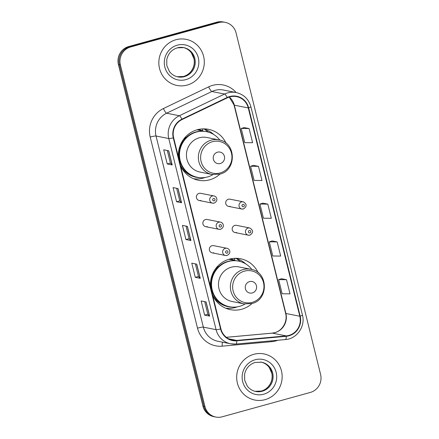<?xml version="1.0" encoding="UTF-8"?>
<svg xmlns="http://www.w3.org/2000/svg" width="439" height="439" viewBox="0 0 439 439"><rect width="100%" height="100%" fill="white"/><g stroke="black" fill="none" stroke-linecap="round" stroke-linejoin="round"><path stroke-width="0.66" d="M258.148 272.69A25.956 25.072 101.2 0 0 240.567 258.752A25.956 25.072 101.2 0 0 229.317 259.175A25.956 25.072 101.2 0 0 210.495 286.694M212.553 295.003A25.956 25.072 101.2 0 0 230.459 309.671A25.956 25.072 101.2 0 0 241.708 309.248A25.956 25.072 101.2 0 0 252.03 303.503M225.833 308.26A25.956 25.072 101.2 0 0 226.315 308.249M226.123 143.268A25.956 25.072 101.2 0 0 208.541 129.329A25.956 25.072 101.2 0 0 197.292 129.752A25.956 25.072 101.2 0 0 178.464 157.272M180.522 165.58A25.956 25.072 101.2 0 0 198.433 180.248A25.956 25.072 101.2 0 0 209.683 179.825A25.956 25.072 101.2 0 0 220.005 174.08M193.802 178.838A25.956 25.072 101.2 0 0 194.285 178.827M214.111 203.087A3.671 3.55 -78.8 0 1 209.683 199.679A3.671 3.55 -78.8 0 1 213.947 195.942L200.645 193.303A3.671 3.55 101.2 0 0 196.376 197.04A3.671 3.55 101.2 0 0 200.804 200.447M220.587 229.257A3.671 3.55 -78.8 0 1 216.158 225.844A3.671 3.55 -78.8 0 1 220.422 222.112L207.12 219.467A3.671 3.55 101.2 0 0 202.856 223.204A3.671 3.55 101.2 0 0 207.285 226.612M227.062 255.421A3.671 3.55 -78.8 0 1 222.633 252.013A3.671 3.55 -78.8 0 1 226.897 248.276L213.595 245.637A3.671 3.55 101.2 0 0 209.332 249.374A3.671 3.55 101.2 0 0 213.76 252.782M249.895 235.128A3.671 3.55 -78.8 0 1 245.467 231.721A3.671 3.55 -78.8 0 1 249.736 227.984L236.434 225.339A3.671 3.55 101.2 0 0 232.165 229.076A3.671 3.55 101.2 0 0 236.594 232.489M243.42 208.959A3.671 3.55 -78.8 0 1 238.992 205.551A3.671 3.55 -78.8 0 1 243.261 201.814L229.954 199.174A3.671 3.55 101.2 0 0 225.69 202.911A3.671 3.55 101.2 0 0 230.118 206.319M230.212 258.95A23.75 22.943 -78.8 0 1 230.689 259.037A23.75 22.943 -78.8 0 1 234.925 260.327M230.667 259.531A23.75 22.943 101.2 0 0 229.592 259.103M198.181 129.527A23.75 22.943 -78.8 0 1 198.664 129.615A23.75 22.943 -78.8 0 1 202.895 130.904M198.637 130.109A23.75 22.943 101.2 0 0 197.561 129.681M204.239 129.088A25.956 25.072 101.2 0 0 203.723 128.868M236.27 258.511A25.956 25.072 101.2 0 0 235.748 258.291M225.169 22.345L223.177 21.95A14.69 14.191 101.2 0 0 216.811 22.191L128.671 46.567A14.69 14.191 101.2 0 0 118.409 64.549L202.922 406.053A14.69 14.191 101.2 0 0 213.831 416.655L214.83 416.852A14.69 14.191 101.2 0 1 203.916 406.251A14.69 14.191 101.2 0 0 214.83 416.852L215.823 417.05A14.69 14.191 101.2 0 0 222.189 416.809L310.329 392.433A14.69 14.191 101.2 0 0 320.591 374.451L236.078 32.947A14.69 14.191 101.2 0 0 225.169 22.345A14.69 14.191 101.2 0 0 218.798 22.587L130.663 46.962A14.69 14.191 101.2 0 0 120.396 64.945L204.914 406.448A14.69 14.191 101.2 0 0 215.823 417.05M130.663 46.962L129.67 46.764A14.69 14.191 101.2 0 0 119.403 64.747L203.916 406.251L119.403 64.747A14.69 14.191 101.2 0 1 129.67 46.764L217.804 22.389L129.67 46.764L128.671 46.567M224.17 22.148A14.69 14.191 101.2 0 0 217.804 22.389A14.69 14.191 101.2 0 1 224.17 22.148M175.957 39.735A23.508 22.707 101.2 0 0 158.836 63.265A23.508 22.707 101.2 0 0 176.994 85.462A23.508 22.707 101.2 0 0 187.179 85.078A23.508 22.707 101.2 0 0 204.3 61.548A23.508 22.707 101.2 0 0 186.147 39.351A23.508 22.707 101.2 0 0 175.957 39.735A23.508 22.707 101.2 0 0 158.836 63.265A23.508 22.707 101.2 0 0 176.994 85.462A23.508 22.707 101.2 0 0 187.179 85.078A23.508 22.707 101.2 0 0 204.3 61.548A23.508 22.707 101.2 0 0 186.147 39.351A23.508 22.707 101.2 0 0 175.957 39.735M253.808 354.317A23.508 22.707 101.2 0 0 236.687 377.847A23.508 22.707 101.2 0 0 254.845 400.044A23.508 22.707 101.2 0 0 265.03 399.66A23.508 22.707 101.2 0 0 282.151 376.13A23.508 22.707 101.2 0 0 263.998 353.933A23.508 22.707 101.2 0 0 253.808 354.317A23.508 22.707 101.2 0 0 236.687 377.847A23.508 22.707 101.2 0 0 254.845 400.044A23.508 22.707 101.2 0 0 265.03 399.66A23.508 22.707 101.2 0 0 282.151 376.13A23.508 22.707 101.2 0 0 263.998 353.933A23.508 22.707 101.2 0 0 253.808 354.317M229.833 96.887A15.672 15.14 -78.8 0 1 236.626 96.635A15.672 15.14 -78.8 0 1 248.265 107.939L299.815 316.245A15.672 15.14 -78.8 0 1 286.255 335.901L236.758 340.406A15.672 15.14 -78.8 0 1 232.571 340.187A15.672 15.14 -78.8 0 1 220.932 328.882L173.641 137.764A15.672 15.14 -78.8 0 1 182.092 119.523L227.342 97.826A15.672 15.14 -78.8 0 1 229.833 96.887M229.74 96.514A16.062 15.519 101.2 0 0 227.182 97.469L181.938 119.167A16.062 15.519 101.2 0 0 173.273 137.868L220.57 328.981A16.062 15.519 101.2 0 0 236.786 340.796L286.283 336.29A16.062 15.519 101.2 0 0 300.183 316.146L248.633 107.84A16.062 15.519 101.2 0 0 229.74 96.514M286.524 279.698L278.639 279.61L282.145 293.779L290.031 293.867L286.524 279.698L281.558 278.732M277.174 241.911L269.288 241.823L272.795 255.992L280.68 256.08L277.174 241.911L272.207 240.945M249.116 128.55L241.236 128.457L244.742 142.631L252.623 142.719L249.116 128.55L244.15 127.584M258.472 166.337L250.587 166.249L254.093 180.418L261.979 180.506L258.472 166.337L253.501 165.371M267.823 204.124L259.937 204.036L263.444 218.205L271.329 218.293L267.823 204.124L262.857 203.158M209.606 316.113L204.634 315.125L201.128 300.956L206.1 301.944L209.606 316.113A3.918 0.444 -13.9 0 1 209.491 316.064L205.99 301.922M181.554 202.752L176.582 201.764L173.07 187.59L178.047 188.578L181.554 202.752A3.918 0.444 -13.9 0 1 181.433 202.703L177.938 188.556M172.203 164.96L167.226 163.977L163.72 149.803L168.697 150.791L172.203 164.96A3.918 0.444 -13.9 0 1 172.083 164.91L168.587 150.769M200.255 278.326L195.284 277.338L191.777 263.17L196.749 264.157L200.255 278.326A3.918 0.444 -13.9 0 1 200.14 278.277L196.639 264.135M190.905 240.539L185.933 239.551L182.426 225.383L187.398 226.365L190.905 240.539A3.918 0.444 -13.9 0 1 190.789 240.49L187.288 226.343M185.933 239.551L189.116 238.668L190.789 240.49M195.284 277.338L198.472 276.455L200.14 278.277M167.226 163.977L170.414 163.094M167.303 150.517L170.42 163.105L172.083 164.91M176.582 201.764L179.765 200.881M176.654 188.304L179.77 200.892L181.433 202.703M204.634 315.125L207.823 314.242M204.711 301.664L207.823 314.258L209.491 316.064M259.937 204.036L262.901 203.147M250.587 166.249L253.544 165.36M241.236 128.457L244.194 127.568M269.288 241.823L272.251 240.934M278.639 279.61L281.602 278.721M189.121 238.679L186.004 226.09M198.472 276.466L195.355 263.877M220.307 163.517A5.877 5.674 101.2 0 0 224.411 156.328A5.877 5.674 101.2 0 0 217.497 152.179A5.877 5.674 101.2 0 0 213.392 159.373A5.877 5.674 101.2 0 0 220.307 163.517M218.836 139.86L206.917 137.495A17.631 17.028 101.2 0 0 199.279 137.786A17.631 17.028 101.2 0 0 186.438 155.433A17.631 17.028 101.2 0 0 200.052 172.083L211.971 174.448L219.747 174.157C237.011 170.453 236.275 142.274 218.836 139.86A17.631 17.028 101.2 0 0 211.197 140.151A17.631 17.028 101.2 0 0 198.357 157.799A17.631 17.028 101.2 0 0 211.971 174.448M219.835 140.09A23.262 22.471 101.2 0 0 206.522 131.678A23.262 22.471 101.2 0 0 196.442 132.057A23.262 22.471 101.2 0 0 179.502 155.34A23.262 22.471 101.2 0 0 197.462 177.312A23.262 22.471 101.2 0 0 207.548 176.928A23.262 22.471 101.2 0 0 212.981 174.618M206.522 131.678L206.028 131.579A23.262 22.471 101.2 0 0 195.942 131.958A23.262 22.471 101.2 0 0 179.002 155.241A23.262 22.471 101.2 0 0 196.968 177.213L197.462 177.312M202.747 131.184A23.262 22.471 101.2 0 0 199.558 130.295A23.262 22.471 101.2 0 0 196.71 129.922M186.893 136.919A18.367 17.741 101.2 0 0 183.749 139.097M205.249 177.433A25.467 24.6 -78.8 0 1 203.224 178.091A25.467 24.6 -78.8 0 1 193.583 178.744M203.158 128.874L204.344 129.11L208.371 132.073A23.481 22.68 101.2 0 1 209.118 132.358M202.966 131.195L202.401 128.907M204.344 129.11A25.467 24.6 -78.8 0 1 213.766 134.537M252.332 292.939A5.877 5.674 101.2 0 0 256.442 285.751A5.877 5.674 101.2 0 0 249.528 281.602A5.877 5.674 101.2 0 0 245.423 288.796A5.877 5.674 101.2 0 0 252.332 292.939M250.867 269.283L238.948 266.917A17.631 17.028 101.2 0 0 231.304 267.208A17.631 17.028 101.2 0 0 218.468 284.856A17.631 17.028 101.2 0 0 232.083 301.505L244.002 303.87L251.777 303.579C269.041 299.875 268.306 271.697 250.867 269.283A17.631 17.028 101.2 0 0 243.222 269.573A17.631 17.028 101.2 0 0 230.382 287.221A17.631 17.028 101.2 0 0 244.002 303.87M251.86 269.513A23.262 22.471 101.2 0 0 238.553 261.101A23.262 22.471 101.2 0 0 228.472 261.479A23.262 22.471 101.2 0 0 211.527 284.763A23.262 22.471 101.2 0 0 229.493 306.735A23.262 22.471 101.2 0 0 239.573 306.351A23.262 22.471 101.2 0 0 245.006 304.04M238.553 261.101L238.053 261.002A23.262 22.471 101.2 0 0 227.973 261.381A23.262 22.471 101.2 0 0 211.033 284.664A23.262 22.471 101.2 0 0 228.993 306.636L229.493 306.735M234.772 260.607A23.262 22.471 101.2 0 0 231.589 259.718A23.262 22.471 101.2 0 0 228.741 259.345M218.924 266.341A18.367 17.741 101.2 0 0 215.779 268.52M237.279 306.856A25.467 24.6 -78.8 0 1 235.255 307.514A25.467 24.6 -78.8 0 1 225.613 308.167M235.183 258.297L236.374 258.533L240.402 261.496A23.481 22.68 101.2 0 1 241.143 261.781M234.997 260.618L234.431 258.33M236.374 258.533A25.467 24.6 -78.8 0 1 245.796 263.96M118.409 64.549L120.396 64.945M216.811 22.191L218.798 22.587M202.922 406.053L204.914 406.448M286.255 335.901L272.334 333.135A15.672 15.14 101.2 0 0 274.94 332.658A15.672 15.14 101.2 0 0 285.888 313.484L234.338 105.179A15.672 15.14 101.2 0 0 229.306 97.046M226.348 337.322L272.334 333.135A8.813 2.195 -95.2 0 0 272.169 333.13L274.693 332.669C282.359 330.852 287.863 321.463 285.597 313.314A8.813 0.999 -13.9 0 0 285.888 313.484L299.815 316.245M248.265 107.939L234.338 105.179A8.813 0.999 -13.9 0 1 234.042 105.009L229.229 97.068M277.81 340.258A24.485 23.651 -78.8 0 1 275.802 340.916A24.485 23.651 -78.8 0 1 271.725 341.657L222.227 346.168A24.485 23.651 -78.8 0 1 197.506 328.152L150.209 137.039A24.485 23.651 -78.8 0 1 163.418 108.537L208.662 86.84A24.485 23.651 -78.8 0 1 236.138 92.541M150.209 137.039A4.895 0.554 -13.9 0 1 156.043 136.019L168.774 138.543A19.59 18.921 -78.8 0 1 179.342 115.742L224.587 94.045A19.59 18.921 -78.8 0 1 227.704 92.876A19.59 18.921 -78.8 0 1 236.193 92.552L223.462 90.028A19.59 18.921 101.2 0 0 214.973 90.346A19.59 18.921 101.2 0 0 211.856 91.515L166.611 113.213A19.59 18.921 101.2 0 0 156.043 136.019L203.339 327.132A19.59 18.921 101.2 0 0 217.887 341.268L230.618 343.792A19.59 18.921 -78.8 0 1 216.07 329.656L168.774 138.543A4.895 0.554 -13.9 0 0 173.273 137.868M227.182 97.469A4.895 1.026 64.4 0 0 224.587 94.045L211.856 91.515A4.895 1.026 -115.6 0 1 208.662 86.84M220.57 328.981A4.895 0.554 166.1 0 1 216.07 329.656L203.339 327.132A4.895 0.554 -13.9 0 0 197.506 328.152M235.847 344.066A19.59 18.921 -78.8 0 1 230.618 343.792L235.935 344.072L285.438 339.566C296.863 338.903 305.61 326.287 302.455 315.087L250.905 106.781A4.895 0.554 166.1 0 1 248.633 107.84M236.786 340.796A4.895 1.218 84.8 0 1 235.935 344.072M163.418 108.537A4.895 1.026 -115.6 0 0 166.611 113.213L179.342 115.742A4.895 1.026 64.4 0 1 181.938 119.167M286.283 336.29A4.895 1.218 84.8 0 1 285.438 339.566M300.183 316.146A4.895 0.554 -13.9 0 0 302.455 315.087M222.502 342.184A4.895 1.218 -95.2 0 0 222.227 346.168M271.686 340.818A4.895 1.218 -95.2 0 0 271.725 341.657M236.758 340.406L228.62 338.793M177.482 76.809A14.926 14.421 101.2 0 0 183.513 76.485A14.926 14.421 101.2 0 0 194.389 61.773A14.926 14.421 101.2 0 0 183.293 47.538M183.727 47.615L177.34 47.856C171.77 49.623 168.252 53.476 166.787 59.424L166.782 65.51L169.361 71.403C171.567 74.339 174.42 76.166 177.916 76.902A14.926 14.421 101.2 0 0 184.385 76.655A14.926 14.421 101.2 0 0 195.256 61.712A14.926 14.421 101.2 0 0 183.727 47.615A14.926 14.421 101.2 0 0 177.411 47.818M185.834 79.64A17.867 17.258 101.2 0 0 198.313 57.772A17.867 17.258 101.2 0 0 177.307 45.173A17.867 17.258 101.2 0 0 164.823 67.041A17.867 17.258 101.2 0 0 185.834 79.64M220.148 172.95A16.194 15.645 101.2 0 0 231.463 153.129A16.194 15.645 101.2 0 0 212.416 141.709A16.194 15.645 101.2 0 0 201.1 161.53A16.194 15.645 101.2 0 0 220.148 172.95M180.451 165.3A23.481 22.68 101.2 0 0 200.124 177.669M252.178 302.372A16.194 15.645 101.2 0 0 263.493 282.551A16.194 15.645 101.2 0 0 244.446 271.132A16.194 15.645 101.2 0 0 233.131 290.953A16.194 15.645 101.2 0 0 252.178 302.372M212.481 294.723A23.481 22.68 101.2 0 0 232.149 307.091M255.333 391.39A14.926 14.421 101.2 0 0 261.37 391.067A14.926 14.421 101.2 0 0 272.24 376.355A14.926 14.421 101.2 0 0 261.145 362.12M255.767 391.484A14.926 14.421 101.2 0 0 262.237 391.237A14.926 14.421 101.2 0 0 273.107 376.294A14.926 14.421 101.2 0 0 261.578 362.197L255.191 362.444C249.621 364.205 246.103 368.058 244.638 374.006L244.633 380.092L247.212 385.985C249.418 388.921 252.271 390.748 255.767 391.484M263.685 394.222A17.867 17.258 101.2 0 0 276.164 372.354A17.867 17.258 101.2 0 0 255.158 359.755A17.867 17.258 101.2 0 0 242.674 381.623A17.867 17.258 101.2 0 0 263.685 394.222M242.871 204.36A1.224 1.185 101.2 0 0 242.021 205.858A1.224 1.185 101.2 0 0 243.458 206.72A1.224 1.185 101.2 0 0 244.314 205.222A1.224 1.185 101.2 0 0 242.871 204.36M249.352 230.524A1.224 1.185 101.2 0 0 248.496 232.022A1.224 1.185 101.2 0 0 249.934 232.889A1.224 1.185 101.2 0 0 250.79 231.391A1.224 1.185 101.2 0 0 249.352 230.524M214.144 200.848A1.224 1.185 101.2 0 0 215 199.35A1.224 1.185 101.2 0 0 213.563 198.488A1.224 1.185 101.2 0 0 212.706 199.986A1.224 1.185 101.2 0 0 214.144 200.848M220.625 227.018A1.224 1.185 101.2 0 0 221.475 225.52A1.224 1.185 101.2 0 0 220.038 224.653A1.224 1.185 101.2 0 0 219.182 226.151A1.224 1.185 101.2 0 0 220.625 227.018M227.1 253.182A1.224 1.185 101.2 0 0 227.956 251.684A1.224 1.185 101.2 0 0 226.513 250.823A1.224 1.185 101.2 0 0 225.657 252.321A1.224 1.185 101.2 0 0 227.1 253.182M250.905 106.781C248.693 99.132 243.788 94.39 236.193 92.552M226.321 337.3L272.169 333.13M285.597 313.314L234.042 105.009M182.86 47.445C186.339 48.169 189.187 49.991 191.393 52.905L193.989 58.799C194.729 62.706 194.093 66.388 192.084 69.834C189.983 73.209 187.102 75.426 183.436 76.485L177.049 76.726M197.106 129.807L199.558 130.295M229.136 259.229L231.589 259.718M260.711 362.027C264.19 362.757 267.038 364.573 269.244 367.492L271.84 373.38C272.581 377.288 271.944 380.97 269.936 384.416C267.834 387.791 264.953 390.008 261.287 391.067L254.9 391.308M228.527 206.379L241.829 209.019L243.491 208.959C247.064 206.451 246.987 204.069 243.261 201.814M235.002 232.544L248.304 235.189L249.967 235.123C253.544 232.615 253.468 230.234 249.736 227.984M213.947 195.942C216.575 196.249 218.874 200.722 214.177 203.087L212.52 203.147L199.213 200.508M220.422 222.112C223.05 222.419 225.35 226.886 220.652 229.251L218.995 229.317L205.688 226.672M226.897 248.276C229.526 248.584 231.83 253.056 227.128 255.421L225.47 255.482L212.169 252.842"/></g></svg>
